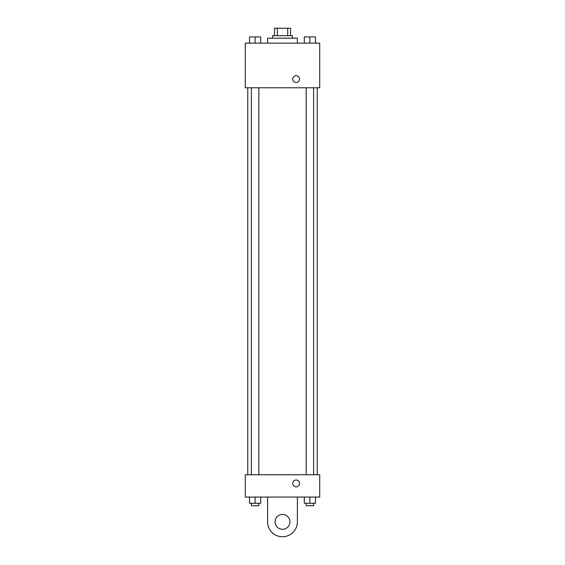 <?xml version="1.0" encoding="UTF-8"?>
<svg xmlns="http://www.w3.org/2000/svg" width="565" height="565" viewBox="0 0 565 565"><rect width="100%" height="100%" fill="white"/><g stroke="black" fill="none" stroke-linecap="round" stroke-linejoin="round"><path stroke-width="0.85" d="M277.281 35.694L277.281 28.25L274.442 28.25L274.442 35.694L274.442 28.25M277.281 28.25L290.558 28.25L290.558 35.694M287.719 35.694L287.719 28.25M272.577 38.173L272.577 35.694L292.423 35.694L292.423 38.173M297.381 43.131L297.381 38.173L267.619 38.173L267.619 43.131M245.295 43.131L319.705 43.131L319.705 87.78L245.295 87.78L245.295 43.131M296.145 82.511A3.411 3.411 0 0 1 293.186 77.398A3.411 3.411 0 0 1 299.097 77.398A3.411 3.411 0 0 1 296.145 82.511M245.295 474.741L319.705 474.741L319.705 497.059L245.295 497.059L245.295 474.741L319.705 474.741M304.302 43.131L304.302 36.93L315.468 36.93L315.468 43.131L315.468 36.93M309.881 43.131L309.881 36.93M313.603 36.93L306.166 36.93M249.532 43.131L249.532 36.93L260.698 36.93L260.698 43.131L260.698 36.93M255.119 43.131L255.119 36.93M258.834 36.93L251.397 36.93M304.302 497.059L304.302 503.267L315.468 503.267L315.468 497.059L315.468 503.267M309.881 503.267L309.881 497.059M313.603 503.267L313.603 505.746L306.166 505.746L306.166 503.267M249.532 497.059L249.532 503.267L260.698 503.267L260.698 497.059L260.698 503.267M255.119 503.267L255.119 497.059M258.834 503.267L258.834 505.746L251.397 505.746L251.397 503.267M292.734 483.421A3.411 3.411 0 0 1 297.847 480.469A3.411 3.411 0 0 1 297.847 486.373A3.411 3.411 0 0 1 292.734 483.421M297.381 497.059L297.381 521.869A14.881 14.881 0 0 1 282.5 536.75A14.881 14.881 0 0 1 267.619 521.869L267.619 497.059M282.5 529.306A7.444 7.444 0 0 1 276.059 518.147A7.444 7.444 0 0 1 288.941 518.147A7.444 7.444 0 0 1 282.5 529.306M317.226 474.741L317.226 87.78M247.774 474.741L247.774 87.78M306.166 87.78L306.166 474.741M313.603 87.78L313.603 474.741M258.834 474.741L258.834 87.78M251.397 474.741L251.397 87.78"/></g></svg>

